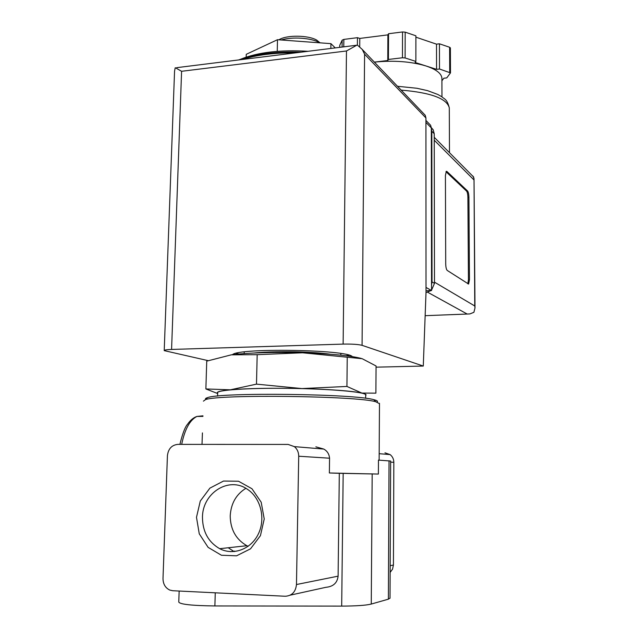 <?xml version="1.0" encoding="UTF-8"?>
<svg xmlns="http://www.w3.org/2000/svg" width="638" height="638" viewBox="0 0 638 638"><rect width="100%" height="100%" fill="white"/><g stroke="black" fill="none" stroke-linecap="round" stroke-linejoin="round"><path stroke-width="0.96" d="M379.482 403.663L375.734 401.733C356.562 395.879 218.324 394.188 205.46 399.651L203.418 401.142M202.007 444.391L202.429 432.899M315.874 446.831L323.761 449.064C327.246 451.002 329.176 454.049 329.559 458.204L329.368 472.981L339.312 473.3L338.108 576.154C337.303 582.941 333.219 586.657 325.851 587.319L290.298 595.142M390.647 461.035L378.47 460.102L378.382 474.066L329.368 472.981M308.082 51.295C280.369 49.652 257.935 52.276 240.781 59.167M231.315 354.832L206.736 361.14L205.875 388.949L230.358 389.818L256.484 384.132L257.186 354.688L231.315 354.832C248.9 352.702 272.641 352.024 302.548 352.782L257.186 354.688M256.484 384.132L301.934 388.574L346.928 386.445L361.882 393.072L375.886 393.16L376.069 365.981L362.177 358.7L302.548 352.782C330.787 353.763 350.342 355.645 361.212 358.42M217.654 393.534L205.875 388.949M346.928 386.445L347.239 357.36M248.158 546.311L246.882 545.713C235.948 539.445 230.398 529.5 230.214 515.863C230.956 503.541 236.172 494.362 245.869 488.325M202.469 517.314C202.398 493.11 228.707 476.235 247.169 489.115C260.464 497.536 265.839 517.944 258.597 533.424C251.524 549.007 233.54 555.929 219.695 548.696C208.339 542.093 202.597 531.629 202.469 517.314M196.488 517.322L200.284 501.053L209.894 488.134L223.507 481.052L238.508 481.235L251.97 488.756L261.189 502.218L264.236 518.981L260.432 535.657L250.527 548.824L236.57 555.81L221.426 555.251L208.124 547.372L199.263 533.823L196.488 517.322M172.715 590.724L285.266 596.251C291.933 595.836 295.665 591.928 296.471 584.528L298.712 456.226C298.68 452.23 297.228 449.024 294.357 446.624L288.153 444.431L177.787 444.375C171.718 445.061 168.273 448.825 167.427 455.676L163.001 578.491C163.073 584.041 165.33 587.901 169.764 590.062L172.715 590.724M390.145 572.406L392.553 569.144L393.423 565.045L393.837 462.327C393.766 459.113 392.529 456.537 390.129 454.599L384.961 452.82M179.15 591.035L178.776 602.049C179.916 604.345 191.95 605.653 214.886 605.948L341.689 606.1C356.203 606.044 366.06 605.366 371.26 604.058L388.382 599.17L390.025 598.077M378.382 474.066L339.312 473.3M377.002 402.052C378.254 401.294 377.17 400.497 373.764 399.675C354.895 393.829 220.285 392.179 207.557 397.641C205.635 398.2 205.029 398.782 205.747 399.38M365.67 395.105L365.678 394.755C365.127 391.955 329.87 388.845 288.918 388.359C247.951 387.84 215.397 390.121 217.67 392.944L217.582 396.086M365.67 395.472C366.762 394.699 365.494 393.893 361.882 393.072C351.45 390.927 331.473 389.427 301.934 388.574C271.868 387.92 248.015 388.335 230.358 389.818C220.15 390.799 215.923 391.947 217.662 393.279M277.243 51.335L277.49 39.708L246.244 54.318L246.172 57.117M277.49 39.708L330.915 43.639L330.851 48.456M330.915 43.639L335.253 47.906M320.045 42.842L316.687 40.098C308.274 35.13 286.773 34.867 279.197 39.644L278.91 39.811M319.79 42.818L319.295 42.539C311.2 37.873 292.116 36.573 281.294 39.987M228.229 547.755L233.691 551.328L230.637 551.647M426.017 290.792L431.543 290.537L431.328 127.927L430.634 125.287L428.959 123.557M356.849 45.178L346.474 50.976L343.124 344.105C351.929 343.946 358.245 344.353 362.065 345.333L423.281 366.053L426.017 292.324L425.929 117.958L425.235 115.279L423.544 113.516M343.124 344.105L171.574 349.441C166.638 349.624 164.181 350.023 164.221 350.629L208.124 360.637M356.498 45.258L176.766 67.66M175.49 67.811L181.591 71.297L171.574 349.441M352.343 356.626C347.447 349.56 237.942 347.742 232.519 354.68M423.281 366.053L376.061 367.169M175.211 67.787L174.557 71.161L164.221 350.477M339.719 47.348L339.743 45.33L342.159 40.146L343.858 39.404L357.463 37.674L357.384 45.083L362.264 49.437L364.593 54.198L425.929 117.958M431.543 290.537L426.009 287.427M346.067 355.757L348.811 355.151M236.132 353.308L238.867 354.01M441.903 78.897L441.903 78.155C441.432 73.41 436.113 69.343 425.937 65.945L436.551 69.343L439.494 69.008L450.492 72.892L446.752 77.892L443.865 78.211L441.911 80.779M415.147 62.492L425.937 65.945C410.96 61.487 393.774 60.211 374.362 62.117L387.768 60.522L388.414 59.446L402.458 57.771L405.114 57.962L415.864 61.415L415.147 62.492M472.79 176.192L471.602 174.995M446.879 171.439L446.305 171.327L445.42 175.49L445.715 263.869C445.818 267.322 446.329 269.515 447.238 270.44L468.603 284.062L469.472 279.683L468.914 197.302C468.818 194.151 468.38 192.054 467.59 191.001L446.879 171.439L446.121 171.502M431.535 284.907L432.022 281.916L431.822 131.261L431.328 128.477M426.001 292.595L431.089 290.561M431.543 290.162L434.486 283.368L434.231 133.717L433.186 129.761L431.32 127.632M467.239 314.04L425.147 315.682L469.855 313.936L473.898 312.309L474.999 307.939L474.76 305.977L434.486 282.163M474.76 305.977L474.018 178.568L472.886 176.024M439.494 69.008L439.43 43.799L449.615 47.26L450.388 47.898L450.492 72.892M436.551 69.343L436.504 44.158L439.43 43.799M415.888 37.171L436.504 44.158M415.864 61.415L415.888 35.792L405.178 32.155L402.53 31.956L388.55 33.726L388.414 59.446M387.768 60.522L387.904 34.875L388.55 33.726M359.712 46.622L359.784 38.432L387.904 34.875M357.463 37.674L359.784 38.432M467.829 283.806L468.444 279.731L467.893 197.381C467.798 194.231 467.359 192.126 466.569 191.081L445.986 171.71M390.177 565.699L393.423 565.045M296.471 584.528L338.108 576.154M215.261 592.814L214.886 605.948M343.172 473.348L341.689 606.1M390.639 462.119L393.837 462.327M389.036 460.811L388.382 599.17M372.185 473.859L371.26 604.058M298.712 456.226L329.559 458.204M295.585 52.85C274.468 52.675 256.564 54.908 241.874 59.541M202.964 415.824L196.903 416.447C189.829 420.027 184.757 429.334 181.686 444.383M364.593 54.198L362.065 345.333M346.474 50.976L181.591 71.297M431.328 127.927L425.929 122.384M449.304 108.619L449.296 107.846C446.911 98.523 430.865 92.614 401.158 90.117M467.175 314.032L427.763 292.3M473.803 179.788L434.239 140.208M434.486 283.368L432.022 281.916M434.231 133.717L431.822 131.261M449.718 72.285L449.615 47.26M405.114 57.962L405.178 32.155M402.458 57.771L402.53 31.956M343.77 46.845L343.858 39.404M342.08 47.06L342.159 40.146M468.444 279.731L469.472 279.683M467.893 197.381L468.914 197.302M466.569 191.081L467.59 191.001M379.482 403.296L379.131 460.142M244.218 351.937L244.179 353.588M340.851 353.516L340.828 355.167M254.299 353.005C265.201 351.682 288.591 351.506 299.086 351.921C311.392 352.304 321.879 353.077 330.54 354.242M219.695 548.696L246.882 545.713M390.647 460.995L390.025 598.277M294.357 446.624L323.761 449.072M379.171 453.682L390.129 454.599M207.557 397.641L205.46 399.651M373.764 399.675L375.734 401.733M365.678 394.755L365.646 398.295M301.463 52.117C276.126 51.335 255.192 53.943 238.636 59.948M316.687 40.098L319.295 42.539M234.465 551.072L234.457 551.559M179.916 444.375C182.492 433.712 185.044 426.981 187.58 424.198C190.331 420.219 193.442 417.635 196.903 416.447L202.94 416.391M362.368 49.581L425.235 115.279M430.634 125.287L425.929 120.422M397.49 86.282L416.797 88.251L427.532 90.636L437.804 94.464L441.831 96.769C444.367 99.217 446.967 98.707 449.296 107.846L449.479 152.681M433.186 129.761L431.328 127.855M473.739 177.149L434.239 137.306M474.018 178.568L474.999 307.939M441.903 78.155L441.959 96.856"/></g></svg>
